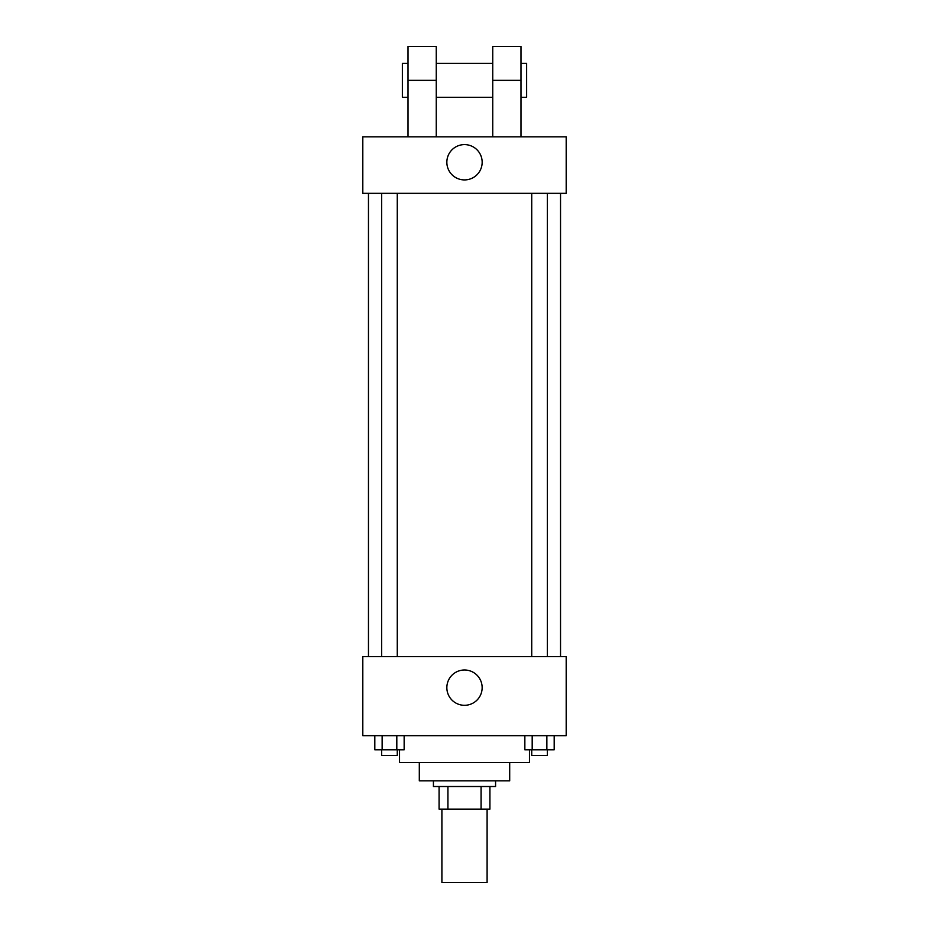 <?xml version="1.0" encoding="UTF-8"?>
<svg xmlns="http://www.w3.org/2000/svg" width="929" height="929" viewBox="0 0 929 929"><rect width="100%" height="100%" fill="white"/><g stroke="black" fill="none" stroke-linecap="round" stroke-linejoin="round"><path stroke-width="1.39" d="M441.902 809.113L441.902 882.55L487.098 882.55L487.098 809.113M481.071 786.515L481.071 809.113L439.08 809.113L439.08 786.515M481.071 809.113L489.92 809.113L489.92 786.515L489.92 809.113M495.575 780.859L495.575 786.515L433.425 786.515L433.425 780.859M447.929 786.515L447.929 809.113M509.696 762.5L509.696 780.859L419.304 780.859L419.304 762.5M529.472 749.796L529.472 762.5L399.528 762.5L399.528 749.796M566.191 735.663L362.809 735.663L362.809 656.582L566.191 656.582L566.191 735.663M482.151 687.646A17.651 17.651 0 0 1 455.674 702.939A17.651 17.651 0 0 1 455.674 672.364A17.651 17.651 0 0 1 482.151 687.646M560.535 193.337L560.535 656.582M531.725 656.582L531.725 193.337M397.275 193.337L397.275 656.582M566.191 193.337L362.809 193.337L362.809 136.842L566.191 136.842L566.191 193.337L362.809 193.337M554.195 735.663L554.195 749.796L524.85 749.796L524.85 735.663M546.867 735.663L546.867 749.796M532.189 735.663L532.189 749.796M547.32 749.796L547.32 755.44L531.725 755.44L531.725 749.796M404.15 735.663L404.15 749.796L374.805 749.796L374.805 735.663M396.811 735.663L396.811 749.796M382.133 735.663L382.133 749.796M397.275 749.796L397.275 755.44L381.68 755.44L381.68 749.796M446.849 162.261A17.651 17.651 0 0 1 473.325 146.968A17.651 17.651 0 0 1 473.325 177.555A17.651 17.651 0 0 1 446.849 162.261M492.742 136.842L492.742 80.347L520.995 80.347L520.995 46.45L492.742 46.45L492.742 80.347M492.742 63.393L436.258 63.393M408.005 136.842L408.005 80.347L436.258 80.347L436.258 136.842M436.258 80.347L436.258 46.45L408.005 46.45L408.005 80.347M520.995 136.842L520.995 80.347M520.995 97.29L526.638 97.29L526.638 63.393L520.995 63.393M408.005 63.393L402.362 63.393L402.362 97.29L408.005 97.29M368.465 193.337L368.465 656.582M547.32 656.582L547.32 193.337M381.68 193.337L381.68 656.582M492.742 97.29L436.258 97.29"/></g></svg>
